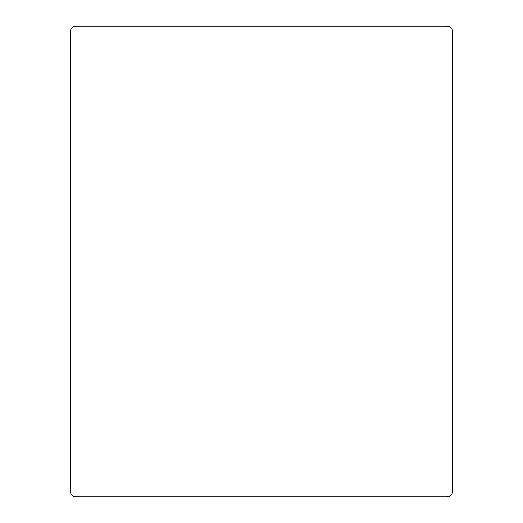 <?xml version="1.0" encoding="UTF-8"?>
<svg xmlns="http://www.w3.org/2000/svg" width="523" height="523" viewBox="0 0 523 523"><rect width="100%" height="100%" fill="white"/><g stroke="black" fill="none" stroke-linecap="round" stroke-linejoin="round"><path stroke-width="0.78" d="M70.278 32.034L452.722 32.034A5.884 5.884 0 0 0 446.838 26.15L76.162 26.15A5.884 5.884 0 0 0 70.278 32.034L70.278 490.966L452.722 490.966A5.884 5.884 0 0 1 446.838 496.85L76.162 496.85A5.884 5.884 0 0 1 70.278 490.966M446.838 26.15A5.884 5.884 0 0 1 452.722 32.034L452.722 490.966"/></g></svg>
